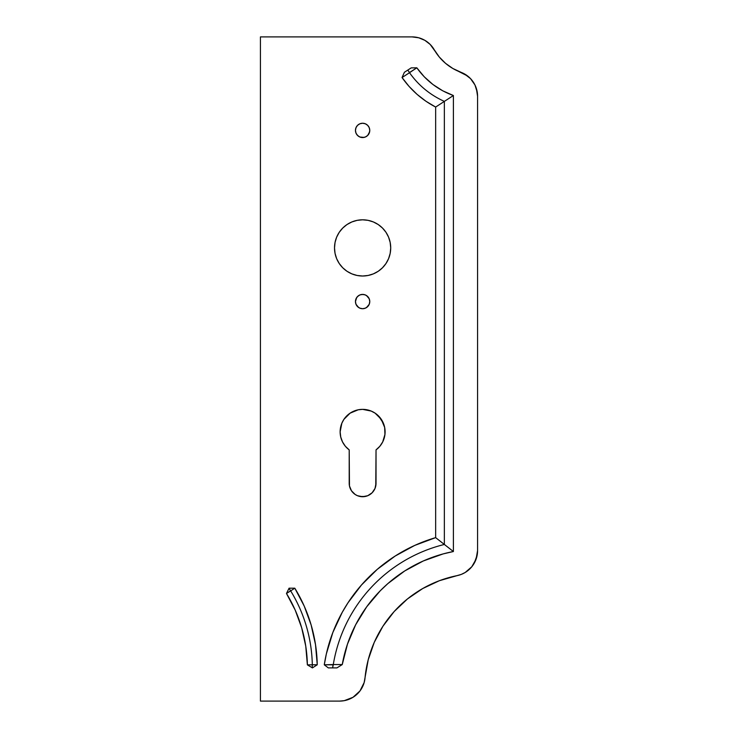 <?xml version="1.0" encoding="UTF-8"?>
<svg xmlns="http://www.w3.org/2000/svg" width="738" height="738" viewBox="0 0 738 738"><rect width="100%" height="100%" fill="white"/><g stroke="black" fill="none" stroke-linecap="round" stroke-linejoin="round"><path stroke-width="1.11" d="M355.596 131.798L355.458 130.395A7.149 7.149 0 0 1 362.616 123.246A7.149 7.149 0 0 1 369.766 130.395L369.221 133.135L367.672 135.46L365.347 137.01L362.616 137.554L359.876 137.01L357.552 135.46L356.002 133.135L355.458 130.395L356.002 127.665L357.552 125.34L359.876 123.79L362.616 123.246L365.347 123.79L367.672 125.34L369.221 127.665L369.766 130.395A7.149 7.149 0 0 1 362.616 137.554A7.149 7.149 0 0 1 355.458 130.395L355.596 129.002M358.64 307.506L356.002 304.296L355.458 301.556A7.149 7.149 0 0 1 362.616 294.407A7.149 7.149 0 0 1 369.766 301.556L369.221 304.296L367.672 306.621L365.347 308.17L362.616 308.715L359.876 308.17L357.552 306.621L356.002 304.296L355.458 301.556L356.002 298.825L357.552 296.501L359.876 294.951L362.616 294.407L365.347 294.951L367.672 296.501L369.221 298.825L369.766 301.556A7.149 7.149 0 0 1 362.616 308.715A7.149 7.149 0 0 1 355.458 301.556L356.666 297.58L358.64 295.615M345.402 446.305L349.203 449.885A22.481 22.481 0 0 1 362.616 409.359A22.481 22.481 0 0 1 376.029 449.885L376.029 483.316L375.005 488.455L372.1 492.8L367.745 495.705L362.616 496.729L357.478 495.705L355.163 494.469L351.463 490.77L349.461 485.936L349.203 449.885L345.393 446.296L342.524 441.942L340.744 437.034L340.135 431.841L341.842 423.243L343.917 419.35L350.126 413.151L358.225 409.793L362.616 409.359L371.214 411.075L375.107 413.151L381.306 419.35L384.664 427.459L384.941 434.451L382.699 441.942L379.83 446.305L376.029 449.885L375.771 485.936M346.998 271.28L342.746 267.783L339.249 263.521L336.648 258.669L335.052 253.392L334.517 247.913A28.099 28.099 0 0 1 362.616 219.813A28.099 28.099 0 0 1 390.716 247.913L390.171 253.392L388.575 258.669L385.974 263.521L382.487 267.783L378.225 271.28L373.363 273.872L368.096 275.468L362.616 276.012L357.127 275.468L351.86 273.872L346.998 271.28L342.746 267.783L339.249 263.521L336.648 258.669L335.052 253.392L334.517 247.913L335.052 242.433L336.648 237.156L339.249 232.295L342.746 228.042L346.998 224.546L351.86 221.953L357.127 220.348L362.616 219.813L368.096 220.348L373.363 221.953L378.225 224.546L382.487 228.042L385.974 232.295L388.575 237.156L390.171 242.433L390.716 247.913L390.171 253.392L388.575 258.669L385.974 263.521L382.487 267.783L378.225 271.28L373.363 273.872L368.096 275.468L362.616 276.012L357.127 275.468L351.86 273.872M477.274 92.361L474.958 84.971L470.53 78.625L464.396 73.883L452.828 68.477L445.567 63.348L439.304 57.038L430.171 44.428L424.876 40.341L418.695 37.776L412.062 36.9L260.431 36.9L260.431 701.1L339.591 701.1L344.277 700.666L353.022 697.281L359.959 690.971L364.148 682.576L368.207 659.818L374.231 642.42L382.948 626.202L394.138 611.571L407.505 598.905L422.717 588.537L439.387 580.705L461.287 574.404L465.208 572.476L471.794 566.766L476.084 559.183L477.569 550.594L477.569 96.235L476.397 88.578M467.643 76.023L452.828 68.477L445.567 63.348L439.304 57.038L434.23 49.741A51.088 51.088 0 0 0 460.872 72.269A25.544 25.544 0 0 1 477.569 96.235L477.569 550.594A25.544 25.544 0 0 1 457.09 575.631L461.287 574.404M362.441 686.967L364.148 682.576M388.253 618.665L394.138 611.571L407.505 598.905M439.387 580.705L457.09 575.631A115.442 115.442 0 0 0 365.024 677.954A25.544 25.544 0 0 1 339.591 701.1L260.431 701.1L260.431 36.9L412.062 36.9A25.544 25.544 0 0 1 434.23 49.741M471.794 566.766L474.266 563.159L477.2 554.948M369.221 304.296L366.583 307.506M361.214 294.545L364.009 294.545M366.583 295.615L369.221 298.825M385.974 232.295L388.575 237.156L390.171 242.433L390.716 247.913A28.099 28.099 0 0 1 362.616 276.012A28.099 28.099 0 0 1 334.517 247.913L335.052 242.433M342.746 228.042L346.998 224.546M340.135 431.841L341.842 423.243L343.917 419.35M346.722 415.946L350.126 413.151M354.009 411.075L358.225 409.793M362.616 409.359L366.998 409.793M378.511 415.946L383.382 423.243M384.664 427.459L385.098 431.841M373.769 490.77L372.1 492.8M365.227 496.471L359.996 496.471M357.478 495.705L355.163 494.469L351.463 490.77M369.627 131.798L367.672 135.46L365.347 137.01M364.009 137.416L359.876 137.01M358.64 136.346L356.666 134.371M416.822 67.813L424.239 76.789L432.948 84.51L442.745 90.811L453.39 95.525L453.39 551.526L443.132 553.915L423.298 560.972L404.756 570.926L387.911 583.555L380.255 590.778L366.666 606.857L355.651 624.791L347.46 644.173L342.257 664.569L336.934 667.89L328.318 667.89L324.277 664.809L326.362 653.859L332.829 632.531L342.248 612.328L347.995 602.78L361.463 585.013L377.293 569.33L395.181 556.037L414.765 545.4L435.651 537.633L435.651 107.056L425.964 101.263L417.053 94.344L409.046 86.392L402.053 77.536L404.387 72.287L411.195 67.887L416.822 67.813C426.149 80.829 438.335 90.064 453.39 95.525L444.359 101.392C430.143 94.99 418.529 85.433 409.516 72.711L402.053 77.536C410.854 90.082 422.053 99.925 435.651 107.056L444.359 101.392C430.143 94.99 418.529 85.433 409.516 72.711L416.822 67.813L409.525 72.536L407.81 70.082L409.516 72.711L402.053 77.536L404.387 72.287L411.195 67.887L416.822 67.813M294.813 588.204L304.204 606.055L311.141 624.994L315.513 644.689L317.248 664.781L312.432 667.89L307.377 664.864L305.753 646.137L301.676 627.78L295.209 610.123L286.473 593.472L289.093 588.195L294.813 588.204L290.661 590.87A147.157 147.157 0 0 1 312.312 664.781L307.377 664.864A142.222 142.222 0 0 0 286.473 593.472L290.661 590.87A147.157 147.157 0 0 1 312.312 664.781L317.248 664.781A152.083 152.083 0 0 0 294.813 588.204L290.661 590.87L288.992 588.26L290.569 590.843L286.473 593.472L289.093 588.195L294.813 588.204M376.029 483.316A13.413 13.413 0 0 1 362.616 496.729A13.413 13.413 0 0 1 349.203 483.316L349.203 449.885M453.39 95.525L453.39 551.526L444.359 544.46L444.359 101.392L453.39 95.525M444.359 544.46L444.359 101.392L435.651 107.056L435.651 537.633L453.39 551.526A139.805 139.805 0 0 0 342.257 664.569L333.29 664.551A148.652 148.652 0 0 1 444.359 544.46L435.651 537.633A157.508 157.508 0 0 0 324.277 664.809L333.29 664.551A148.652 148.652 0 0 1 444.359 544.46M328.318 667.89L336.934 667.89L342.257 664.569L333.29 664.551L332.626 667.89L333.069 664.8L324.277 664.809L328.318 667.89M312.432 667.89L307.377 664.864L317.248 664.781L312.432 667.89M312.303 667.89L312.248 664.864L312.303 667.89"/></g></svg>
